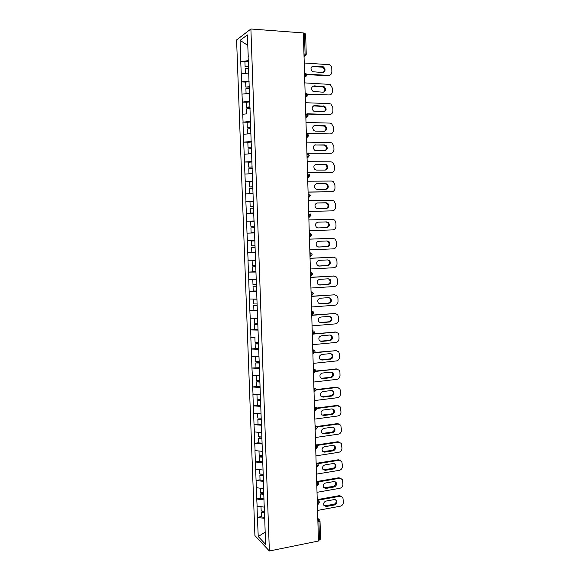 <?xml version="1.0" encoding="UTF-8"?>
<svg xmlns="http://www.w3.org/2000/svg" width="580" height="580" viewBox="0 0 580 580"><rect width="100%" height="100%" fill="white"/><g stroke="black" fill="none" stroke-linecap="round" stroke-linejoin="round"><path stroke-width="0.87" d="M236.589 39.955L254.91 535.579L269.367 551L250.893 29L236.589 39.955M265.132 532.15L258.238 536.536L265.567 544.294L264.313 505.76M258.238 536.536L257.418 517.331L261.37 516.606M264.241 507.116L257.005 506.137L257.418 517.331M257.129 506.26L256.744 498.938L260.703 498.249M263.574 488.599L256.331 487.7L256.744 498.938M256.454 487.809L256.07 480.472L260.043 479.82M262.907 470.003L255.657 469.184L256.07 480.472M255.78 469.285L255.388 461.926L259.369 461.31M262.24 451.327L254.975 450.595L255.388 461.926M255.099 450.682L254.707 443.301L258.702 442.721M261.573 432.578L254.294 431.919L254.707 443.301M254.417 432.006L254.025 424.596L258.02 424.06M260.899 413.75L253.605 413.17L254.025 424.596M253.728 413.25L253.337 405.819L257.346 405.318M260.217 394.835L252.916 394.342L253.337 405.819M253.039 394.407L252.648 386.954L256.664 386.498M259.536 375.847L252.22 375.434L252.648 386.954M252.344 375.492L251.952 368.017L259.376 367.727M258.854 356.772L251.531 356.446L251.952 368.017M251.648 356.497L251.256 348.993L255.57 348.587M255.004 337.531L250.828 337.371L251.256 348.993M250.951 337.415L250.56 329.897L255.374 329.491M257.484 318.384L250.132 318.224L250.56 329.897M250.248 318.26L249.857 310.713L255.41 310.3M256.788 299.07L249.422 298.99L249.857 310.713M249.545 299.019L249.146 291.45L255.918 291.015M256.099 279.669L248.719 279.676L249.146 291.45M248.842 279.698L248.443 272.1L255.939 271.701M255.396 260.181L248.008 260.282L248.443 272.1M248.131 260.289L247.732 252.677L255.251 252.351M254.7 240.613L247.298 240.801L247.732 252.677M247.421 240.801L247.015 233.16L254.555 232.913M254.127 220.958L246.58 221.241L247.015 233.16M246.703 221.226L245.862 201.594L253.424 201.47M253.417 201.224L245.862 201.594M245.985 201.572L245.137 181.859L252.72 181.815L249.269 182.04L249.451 186.919L252.902 186.847M252.706 181.395L245.137 181.859M245.26 181.83L244.412 162.037L250.814 162.074M251.995 161.487L244.412 162.037M244.535 162.008L243.68 142.136L249.081 142.216M251.278 141.491L243.68 142.136M243.803 142.093L242.955 122.148L247.711 122.271M250.56 121.409L242.955 122.148M243.071 122.097L242.215 102.073L246.536 102.225M249.842 101.239L242.215 102.073M242.338 102.007L241.476 81.903L245.659 82.099M249.117 80.975L241.476 81.903M241.599 81.831L240.736 61.654L244.927 61.893M248.385 60.625L240.736 61.654M240.86 61.574L240.084 40.368L247.334 34.901L248.247 56.76M253.989 220.755L248.117 56.695M254.12 220.748L263.646 487.026L263.777 494.327L260.55 494.008L260.717 498.561L264.067 498.901M264.19 505.861L263.777 494.327M264.103 499.902L256.868 499.054M263.443 481.349L256.193 480.573M262.776 462.724L255.512 462.021M262.102 444.019L254.83 443.388M261.435 425.234L254.149 424.676M260.761 406.37L253.46 405.891M260.079 387.425L252.771 387.02M259.398 368.401L252.075 368.075M258.716 349.298L251.379 349.044M258.027 330.107L250.676 329.933M257.339 310.844L249.98 310.742M256.65 291.493L249.269 291.472M255.954 272.056L248.566 272.114M255.258 252.539L247.849 252.677M254.555 232.935L247.138 233.16M253.721 213.259L246.42 213.556M253.011 193.488L245.702 193.865M252.3 173.63L244.977 174.087M251.589 153.685L244.252 154.229M250.872 133.661L243.52 134.285M246.87 113.854L242.788 114.253M249.429 93.337L242.048 94.127M248.704 73.044L241.309 73.921M303.964 53.925L305.08 53.991L304.471 33.56L303.355 33.48M304.471 33.56L305.638 33.966L306.24 54.353L305.08 53.991L304.507 56.282L304.036 56.369M247.711 45.334L240.084 40.368M250.893 29L303.34 32.937L318.464 541.024L269.367 551M264.763 518.375L257.542 517.454M318.442 540.212L319.493 539.995L318.949 521.645L317.898 521.848M317.818 519.31L318.949 521.645L320.022 520.978L320.559 539.291L319.493 539.995M246.58 221.241L254.127 221.038M304.232 62.981L329.527 64.721C330.904 65.482 331.651 66.693 331.774 68.375L331.861 71.768C331.724 74.044 330.644 75.248 328.613 75.364L306.733 74.211M313.541 66.069C310.517 67.178 310.213 69.071 312.642 71.739L322.538 72.522C325.561 71.369 325.837 69.477 323.364 66.845L313.541 66.069L311.982 66.548M328.613 75.364L327.83 75.733L306.834 74.624M323.256 72.449C324.836 70.586 324.611 68.846 322.589 67.229L312.787 66.461M248.61 66.881L245.108 66.831L244.927 61.821L248.414 61.415M248.595 66.432L245.108 66.831M248.653 68.128L245.166 68.52L245.347 73.442M304.826 82.897L330.216 84.433L332.296 87.972L332.391 91.35C332.253 93.619 331.173 94.823 329.15 94.968L307.037 94.04M314.113 85.869C311.148 86.935 310.808 88.798 313.091 91.459L323.089 92.198C326.047 91.096 326.366 89.233 324.039 86.601L314.113 85.869L312.671 86.282M329.15 94.968L307.269 94.409M323.683 92.147C325.351 90.371 325.213 88.639 323.263 86.942L313.352 86.21M249.335 87.094L245.84 87.058L245.659 82.077L249.139 81.707M249.32 86.703L245.84 87.058M249.378 88.385L245.898 88.74L246.079 93.699M305.413 102.718L329.382 103.61L330.897 104.066L332.826 107.481L332.913 110.853C332.775 113.115 331.695 114.325 329.679 114.485L306.965 113.781M314.679 105.589C311.772 106.611 311.395 108.446 313.541 111.092L323.633 111.795C326.533 110.737 326.888 108.895 324.699 106.278L314.679 105.589L313.367 105.93M329.679 114.485L307.451 114.1M324.104 111.766C325.866 110.077 325.8 108.344 323.923 106.575L313.925 105.886M250.052 107.213L246.565 107.206L246.391 102.24L249.864 101.913M250.045 106.887L246.565 107.206M250.103 108.562L246.63 108.88L246.804 113.84M306.001 122.467L329.911 123.098L331.557 123.62L333.34 126.911L333.435 130.268C333.297 132.523 332.217 133.741 330.208 133.922L306.327 133.436M315.244 125.215C312.395 126.208 311.982 128.013 313.998 130.638L315.411 131.116L324.176 131.305C327.019 130.282 327.41 128.47 325.344 125.867L324.017 125.44L314.063 125.497M330.208 133.922L307.052 133.704M324.517 131.29C326.366 129.695 326.388 127.97 324.568 126.121L314.49 125.468M250.77 127.252L247.29 127.259L247.116 122.322L250.582 122.025M250.763 126.976L247.29 127.259M250.872 133.603L247.754 133.922M250.821 128.644L247.356 128.927L247.53 133.864M306.588 142.122L330.44 142.499L332.209 143.086L333.863 146.262L333.95 149.604C333.812 151.851 332.739 153.076 330.738 153.279L306.914 153.047M315.803 144.768C313.012 145.725 312.569 147.501 314.462 150.111L315.977 150.641L324.72 150.735C327.512 149.749 327.932 147.958 325.982 145.377L324.553 144.891L314.766 144.993M330.738 153.279L306.921 153.25M324.923 150.727C326.859 149.227 326.961 147.516 325.213 145.58L323.785 145.101L315.049 144.978M251.488 147.204L248.015 147.233L247.834 142.31L251.299 142.049M251.481 146.979L248.015 147.233M251.582 153.577L248.719 153.903M251.539 148.647L248.073 148.893L248.255 153.809M307.175 161.697L330.97 161.813L332.848 162.465L334.377 165.532L334.471 168.86C334.334 171.1 333.261 172.332 331.26 172.557L307.494 172.579M316.368 164.234C313.628 165.162 313.149 166.917 314.933 169.498L316.535 170.085L325.257 170.085C327.997 169.121 328.447 167.359 326.613 164.8L325.097 164.263L315.476 164.401M331.26 172.557L307.501 172.724M325.322 170.085C327.345 168.678 327.519 166.968 325.837 164.966L324.321 164.43L315.614 164.401M252.198 167.069L248.733 167.12L248.559 162.219L252.017 161.994M252.191 166.902L248.733 167.12M252.293 173.463L248.972 173.666L252.3 173.616M252.249 168.555L248.791 168.773L248.972 173.666M307.755 181.185L331.492 181.054L333.478 181.765L334.892 184.723L334.986 188.036C334.849 190.262 333.775 191.501 331.782 191.748L308.074 192.024M316.926 183.621C314.237 184.52 313.736 186.252 315.411 188.812L317.093 189.442L325.793 189.356C328.483 188.413 328.962 186.68 327.229 184.143L325.634 183.555L316.201 183.737M331.782 191.748L308.074 192.118M325.706 189.356C327.823 188.043 328.077 186.347 326.46 184.259L324.858 183.679L316.187 183.737M252.902 186.731L249.451 186.919M253.003 193.27L249.683 193.43L253.011 193.365M252.96 188.384L249.509 188.565L249.683 193.43M308.328 200.6L332.014 200.216L334.094 200.985L335.407 203.826L335.494 207.125C335.356 209.351 334.29 210.598 332.296 210.866L308.654 211.388M317.477 202.92C314.846 203.805 314.317 205.508 315.897 208.039L317.644 208.72L326.33 208.539C328.962 207.625 329.469 205.907 327.838 203.399L326.17 202.768L317.064 202.964M332.296 210.866L308.654 211.432M326.04 208.546C328.287 207.357 328.628 205.661 327.062 203.471L325.394 202.848L316.919 203M253.612 206.545L250.161 206.632L249.987 201.775L253.431 201.615M253.605 206.48L250.161 206.632M253.706 212.983L250.4 213.121L253.714 213.034M253.663 208.126L250.219 208.271L250.4 213.121M308.908 219.921L332.529 219.291L334.696 220.117L335.914 222.858L336.008 226.142C335.871 228.361 334.805 229.615 332.818 229.898L309.227 230.666M318.036 222.14C315.44 223.01 314.896 224.692 316.383 227.193L318.202 227.918L326.859 227.643C329.447 226.751 329.976 225.055 328.439 222.568L326.7 221.901L317.934 222.147M326.141 227.672C328.686 226.737 329.193 225.047 327.664 222.604L325.931 221.937L317.76 222.162M254.308 226.156L250.872 226.258L250.698 221.422L254.134 221.299M254.308 226.142L250.872 226.258M254.54 232.616L251.104 232.718L250.93 227.889L254.366 227.78M309.481 239.17L333.043 238.293L335.291 239.163L336.429 241.809L336.516 245.079C336.378 247.29 335.312 248.544 333.333 248.856L309.8 249.871M318.587 241.28C316.042 242.136 315.469 243.796 316.876 246.268L318.746 247.036L327.388 246.674C329.933 245.789 330.484 244.122 329.027 241.657L327.229 240.946L318.587 241.28M333.043 238.293L309.481 239.141M318.268 247.007L326.62 246.652C329.164 245.775 329.708 244.107 328.258 241.657L326.859 240.961M251.401 240.99L254.838 240.896L251.401 240.99L251.582 245.804L255.012 245.724M255.243 252.169L251.814 252.235L251.64 247.428L255.069 247.305M255.069 247.348L251.64 247.428M310.046 258.332L333.558 257.208L335.878 258.136L336.929 260.681L337.016 263.936C336.886 266.14 335.827 267.402 333.848 267.728L310.365 268.989M319.13 260.34C316.629 261.181 316.042 262.827 317.369 265.27L319.297 266.068L327.918 265.618C330.419 264.748 330.984 263.102 329.614 260.666L327.758 259.92L319.13 260.34M333.558 257.208L310.046 258.26M332.782 257.172L333.362 257.201M318.616 266.01L327.149 265.56C329.65 264.69 330.208 263.044 328.838 260.623L327.613 259.927M255.403 260.333L252.112 260.471L252.286 265.263L255.707 265.212M255.41 260.413L252.112 260.471M255.939 271.636L252.518 271.672L252.344 266.88L255.765 266.742M255.765 266.836L252.344 266.88M310.619 277.421L334.073 276.051L336.451 277.015L337.437 279.473L337.524 282.714C337.386 284.911 336.327 286.179 334.356 286.527L310.931 288.028M319.681 279.328C317.216 280.154 316.615 281.779 317.869 284.193L319.841 285.026L328.439 284.49C330.904 283.627 331.492 281.996 330.187 279.596L328.28 278.813L319.681 279.328M334.073 276.051L310.612 277.291M333.29 275.971L334.16 276.051M319.007 284.932L327.671 284.388C330.136 283.533 330.716 281.902 329.411 279.509L328.294 278.813M256.099 279.712L252.807 279.864L252.981 284.642L256.404 284.628M256.106 279.843L252.807 279.864M256.628 291.015L253.213 291.022L253.039 286.252L256.454 286.092M256.462 286.237L253.039 286.252M311.185 296.423L334.58 294.814L337.024 295.822L337.937 298.185L338.024 301.419C337.886 303.608 336.835 304.884 334.863 305.247L311.496 306.987M320.225 298.229C317.796 299.048 317.18 300.657 318.369 303.036L320.385 303.906L328.962 303.282C331.39 302.426 331.992 300.817 330.752 298.439L328.809 297.627L320.225 298.229M334.58 294.814L311.177 296.25M333.805 294.698L334.841 294.814M319.406 303.768L328.193 303.137C330.622 302.289 331.216 300.679 329.984 298.308L328.962 297.62M254.062 299.048L253.511 299.186L253.677 303.935L257.092 303.956M256.795 299.193L253.511 299.186M257.324 310.314L253.91 310.293L253.736 305.544L257.143 305.363M257.15 305.558L253.736 305.544M311.75 315.346L335.088 313.505L337.582 314.541L338.437 316.825L338.524 320.044C338.387 322.226 337.335 323.51 335.37 323.894L312.062 325.866M320.762 317.05C318.376 317.869 317.746 319.457 318.869 321.813L320.928 322.705L329.483 321.994C331.876 321.146 332.485 319.551 331.318 317.202L329.331 316.361L320.762 317.05M335.088 313.505L311.743 315.121M334.312 313.345L335.523 313.505M319.805 322.524L328.715 321.813C331.107 320.965 331.716 319.377 330.542 317.035L329.621 316.354M254.482 318.333L254.374 323.154L257.781 323.198M257.484 318.456L254.207 318.42M258.006 329.534L254.606 329.476L254.431 324.749L257.832 324.553M257.839 324.8L254.431 324.749M312.2 330.6L313.338 332.63L313.012 334.123L335.595 332.115L338.133 333.188L338.938 335.385L339.024 338.589C338.887 340.764 337.836 342.055 335.878 342.461L312.62 344.672M321.305 335.798C318.949 336.61 318.304 338.183 319.377 340.511L321.465 341.431L330.005 340.627C332.362 339.786 332.985 338.205 331.869 335.885L329.846 335.022L321.305 335.798M335.595 332.115L313.744 333.79M334.82 331.912L336.19 332.123M320.211 341.2L329.237 340.409C331.586 339.568 332.209 337.988 331.1 335.675L330.267 335.022M254.895 337.567L255.069 342.28L258.47 342.367M258.695 348.674L255.294 348.58L255.127 343.875L258.513 343.657M258.528 343.962L255.127 343.875M314.563 352.792L336.103 350.646L338.684 351.748L339.43 353.873L339.517 357.062C339.38 359.23 338.336 360.528 336.378 360.949L313.178 363.392M321.842 354.46C319.522 355.279 318.869 356.83 319.877 359.129L322.001 360.071L330.52 359.187C332.848 358.346 333.478 356.787 332.42 354.489L330.368 353.604L321.842 354.46M336.103 350.646L314.81 352.444M335.32 350.407L336.849 350.668M320.624 359.788L329.752 358.926C332.072 358.092 332.71 356.526 331.651 354.242L330.904 353.611M255.584 356.649L255.758 361.333L259.151 361.449M259.195 362.688L255.816 362.921L255.983 367.604M259.209 363.036L255.816 362.921M315.455 371.425L336.603 369.105L339.22 370.228L339.923 372.28L340.01 375.463C339.873 377.623 338.829 378.921 336.879 379.363L313.736 382.039M322.379 373.056C320.087 373.868 319.421 375.405 320.385 377.682L322.538 378.638L331.035 377.667C333.326 376.833 333.971 375.282 332.964 373.02L330.883 372.106L322.379 373.056M336.603 369.105L315.563 371.048M335.827 368.822L337.495 369.141M321.044 378.305L330.267 377.37C332.558 376.536 333.203 374.985 332.195 372.73L331.535 372.128M256.273 375.688L256.44 380.306L259.833 380.451M260.058 386.708L256.664 386.548L256.498 381.879L259.876 381.633M259.891 382.032L256.498 381.879M316.136 390.007L337.103 387.483L339.757 388.636L340.416 390.615L340.504 393.784C340.366 395.937 339.329 397.249 337.379 397.706L314.287 400.606M322.908 391.565C320.646 392.377 319.979 393.907 320.892 396.154L323.067 397.133L331.55 396.075C333.812 395.241 334.464 393.704 333.507 391.464L331.39 390.536L322.908 391.565M337.103 387.483L336.327 387.164L316.129 389.586M336.327 387.164L338.133 387.549M321.472 396.735L330.781 395.734C333.043 394.9 333.696 393.37 332.739 391.137L332.159 390.572M256.962 394.639L257.129 399.2L260.507 399.373M260.732 405.601L257.353 405.413L257.179 400.765L260.55 400.497M260.565 400.947L257.179 400.765M316.68 408.516L337.596 405.79L340.286 406.964L340.989 412.032C340.859 414.178 339.815 415.49 337.879 415.969L314.839 419.101M323.437 410.002C321.204 410.821 320.53 412.337 321.4 414.555L323.596 415.548L332.057 414.41C334.29 413.569 334.957 412.047 334.044 409.835L331.905 408.893L323.437 410.002M337.596 405.79L336.82 405.435L316.535 408.074M336.82 405.435L338.756 405.877M321.907 415.099L331.289 414.026C333.522 413.192 334.181 411.677 333.275 409.465L332.768 408.943M257.643 413.518L257.803 418.006L261.181 418.216M261.406 424.422L258.027 424.197L257.861 419.572L258.579 419.123L261.217 419.289M261.239 419.782L257.861 419.572M317.093 426.974L338.096 424.024L340.808 425.212L341.482 430.208C341.344 432.346 340.308 433.666 338.372 434.159L315.382 437.516M323.966 428.366C321.762 429.178 321.074 430.686 321.907 432.883L324.126 433.884L332.565 432.665C334.776 431.825 335.443 430.316 334.573 428.127L332.412 427.17L323.966 428.366M338.096 424.024L337.321 423.625L316.781 426.503M337.321 423.625L339.365 424.132M322.342 433.376L331.803 432.245C334.007 431.411 334.674 429.903 333.805 427.721L333.362 427.235M258.325 432.317L258.484 436.74L261.725 436.972M262.073 443.156L258.702 442.91L258.542 438.299L259.253 437.806L261.892 437.994M261.906 438.538L258.542 438.299M317.383 445.375L338.589 442.185L341.33 443.381L341.968 448.304C341.83 450.442 340.793 451.762 338.865 452.277L315.933 455.858M324.495 446.651C322.313 447.47 321.617 448.963 322.415 451.138L324.655 452.146L333.072 450.841C335.255 450.007 335.929 448.507 335.095 446.339L332.92 445.375L324.495 446.651M338.589 442.185L337.814 441.75L316.861 444.896M337.814 441.75L339.967 442.308M322.785 451.588L332.304 450.392C334.486 449.551 335.16 448.057 334.326 445.897L333.95 445.454M258.999 451.037L259.159 455.394L262.399 455.655M262.74 461.818L259.376 461.535L259.216 456.946L259.927 456.416L262.559 456.627M262.58 457.214L259.216 456.946M317.564 463.724L339.082 460.266L341.845 461.477L342.446 466.327C342.316 468.459 341.279 469.786 339.351 470.322L316.477 474.121M325.017 464.863C322.864 465.689 322.161 467.168 322.922 469.322L325.177 470.337L333.572 468.952C335.733 468.111 336.414 466.617 335.617 464.478L333.42 463.507L325.017 464.863M339.082 460.266L338.307 459.795L316.615 463.268M338.307 459.795L340.554 460.418M323.234 469.72L332.811 468.459C334.964 467.625 335.646 466.132 334.849 463.993L334.529 463.601M259.673 469.677L259.825 473.969L263.059 474.259M263.407 480.392L260.05 480.088L259.883 475.513L260.594 474.947L263.095 475.172M263.24 475.817L259.883 475.513M317.441 482.052L339.568 478.275L342.352 479.5L342.932 484.286C342.794 486.402 341.765 487.744 339.844 488.287L317.013 492.311M325.539 483.002C323.408 483.829 322.705 485.3 323.43 487.432L325.699 488.454L334.08 486.99C336.212 486.141 336.9 484.662 336.139 482.538L333.928 481.56L325.539 483.002M339.568 478.275L338.8 477.768L316.702 481.53M338.8 477.768L341.134 478.449M323.691 487.78L333.312 486.453C335.443 485.612 336.132 484.133 335.37 482.024L335.102 481.668M260.348 488.244L260.5 492.471L263.726 492.79M263.755 493.645L261.261 493.399L260.55 494.008M317.594 500.272L340.061 496.212L342.86 497.444L343.411 502.164C343.273 504.281 342.251 505.622 340.329 506.188L317.557 510.429M326.062 501.069C323.952 501.896 323.241 503.36 323.937 505.463L326.221 506.492L334.58 504.948C336.69 504.1 337.386 502.628 336.654 500.525L334.428 499.547L326.062 501.069M340.061 496.212L339.286 495.668L317.238 499.641M339.286 495.668L341.707 496.408M324.147 505.774L333.812 504.382C335.921 503.534 336.618 502.062 335.885 499.974L335.668 499.67M261.014 506.724L261.167 510.893L264.386 511.241M264.726 517.324L261.384 516.954L261.217 512.423L261.921 511.777L264.415 512.038M264.444 512.771L261.217 512.423M304.043 56.572L305.863 55.52M304.529 72.87L305.682 74.465L305.138 76.683L304.645 76.792M304.652 76.966L306.45 75.958M305.131 93.213L306.291 94.852L305.762 96.998L305.247 97.121M305.254 97.273L307.03 96.316M305.732 113.477L306.892 115.144L306.385 117.225L305.849 117.356M305.856 117.493L307.603 116.58M306.334 133.647L307.487 135.343L307.001 137.373L306.45 137.511M306.457 137.619L308.168 136.757M306.936 153.722L308.089 155.462L307.618 157.426L307.052 157.579M307.052 157.659L308.734 156.854M307.531 173.717L308.683 175.493L308.226 177.393L307.646 177.553M307.646 177.61L309.285 176.864M308.125 193.626L309.27 195.431L308.836 197.28L308.234 197.446M308.241 197.483L309.836 196.794M308.712 213.447L309.858 215.289L309.154 217.239M309.408 236.814L310.046 236.792L311.576 235.009L310.873 233.689L309.633 233.174L310.445 235.06L310.046 236.792L309.415 236.966M309.995 256.454L310.648 256.425L312.156 254.649L311.489 253.358L310.213 252.822L311.032 254.743L310.648 256.425L309.995 256.606M310.575 276.015L311.243 275.971L312.736 274.202L312.105 272.948L310.8 272.382L311.612 274.34L311.243 275.971L310.583 276.152M311.156 295.488L311.837 295.438L313.309 293.676L312.714 292.443L311.373 291.863L312.192 293.857L311.837 295.438L311.163 295.619M311.736 314.875L312.424 314.824L313.882 313.062L313.316 311.859L311.953 311.257L312.765 313.287L312.424 314.824L311.736 315.005M312.308 334.189L313.012 334.123L314.447 332.369L313.911 331.187L312.2 330.477M320.022 520.978L319.652 519.941L317.811 518.977M310.916 236.401L309.742 236.959M313.012 334.123L312.635 334.276M312.881 353.416L313.599 353.351L315.02 351.589L314.505 350.436L313.099 349.798L313.911 351.9L313.207 353.488M313.454 372.57L314.179 372.49L315.585 370.729L315.092 369.598L313.671 368.945L314.483 371.077L313.78 372.621M314.019 391.638L314.759 391.551L316.144 389.789L315.68 388.673L314.237 388.013L315.049 390.18L314.345 391.674M314.585 410.625L315.332 410.531L316.709 408.77L316.26 407.667L314.802 407L315.614 409.204L314.911 410.64L315.317 410.531M315.15 429.541L315.904 429.432L317.267 427.67L316.832 426.583L315.361 425.909L316.173 428.141L315.81 429.447M315.708 448.369L316.477 448.253L317.818 446.491L317.405 445.411L315.926 444.729L316.731 446.999L316.274 448.289M316.267 467.125L317.043 467.001L318.376 465.233L317.97 464.167L316.477 463.478L317.289 465.784L317.043 467.001L316.586 467.074M316.825 485.801L317.608 485.67L318.927 483.894L318.536 482.836L317.035 482.147L317.847 484.481L317.166 485.743M317.376 504.404L318.173 504.259L319.471 502.476L319.101 501.432L317.586 500.736L318.398 503.107L317.746 504.339M322.379 66.577L321.603 66.961M322.922 86.282L322.154 86.623M323.473 105.901L322.697 106.198M324.017 125.44L323.241 125.693M324.553 144.891L323.785 145.101M325.097 164.263L324.321 164.43M325.634 183.555L324.858 183.679M326.17 202.768L325.394 202.848M326.7 221.901L325.931 221.937M327.388 246.674L326.62 246.652M319.297 266.068L318.674 266.024M327.918 265.618L327.149 265.56M319.841 285.026L319.087 284.925M328.439 284.49L327.671 284.388M320.385 303.906L319.631 303.76M328.962 303.282L328.193 303.137M320.928 322.705L320.174 322.524M329.483 321.994L328.715 321.813M321.465 341.431L320.711 341.207M330.005 340.627L329.237 340.409M322.001 360.071L321.255 359.81M330.52 359.187L329.752 358.926M322.538 378.638L321.784 378.334M331.035 377.667L330.267 377.37M323.067 397.133L322.32 396.785M331.55 396.075L330.781 395.734M323.596 415.548L322.85 415.164M332.057 414.41L331.289 414.026M324.126 433.884L323.379 433.463M332.565 432.665L331.803 432.245M324.655 452.146L323.901 451.689M333.072 450.841L332.304 450.392M325.177 470.337L324.43 469.843M333.572 468.952L332.811 468.459M325.699 488.454L324.952 487.918M334.08 486.99L333.312 486.453M326.221 506.492L325.467 505.92M334.58 504.948L333.812 504.382M304.029 56.253L306.24 54.353M304.638 76.661L306.842 74.776L305.624 73.116M305.247 96.983L307.443 95.113L306.312 93.496M305.849 117.211L308.038 115.362L306.987 113.796M306.45 137.358L307.001 137.373L308.64 135.517L307.654 133.994M307.045 157.419L307.618 157.426L309.227 155.592L308.313 154.113M307.639 177.393L308.226 177.393L309.821 175.573L308.966 174.138M308.234 197.287L308.836 197.28L310.409 195.467L309.611 194.075M308.821 217.094L309.445 217.079L310.989 215.281L310.242 213.926M314.469 406.776L314.896 406.993M315.027 425.582L315.578 425.887M315.585 444.309L316.26 444.715M316.144 462.956L316.919 463.471M316.695 481.523L317.572 482.147M317.245 500.011L318.217 500.75M317.796 518.418L318.848 519.281M323.364 66.845L322.589 67.229M324.039 86.601L323.263 86.942M324.699 106.278L323.923 106.575M325.344 125.867L324.568 126.121M325.982 145.377L325.213 145.58M326.613 164.8L325.837 164.966M327.229 184.143L326.46 184.259M327.838 203.399L327.062 203.471M328.439 222.568L327.664 222.604M329.027 241.657L328.258 241.657M329.614 260.666L328.838 260.623M330.187 279.596L329.411 279.509M330.752 298.439L329.984 298.308M331.318 317.202L330.542 317.035M331.869 335.885L331.1 335.675M332.42 354.489L331.651 354.242M332.964 373.02L332.195 372.73M333.507 391.464L332.739 391.137M334.044 409.835L333.275 409.465M334.573 428.127L333.805 427.721M335.095 446.339L334.326 445.897M335.617 464.478L334.849 463.993M336.139 482.538L335.37 482.024M336.654 500.525L335.885 499.974"/></g></svg>
